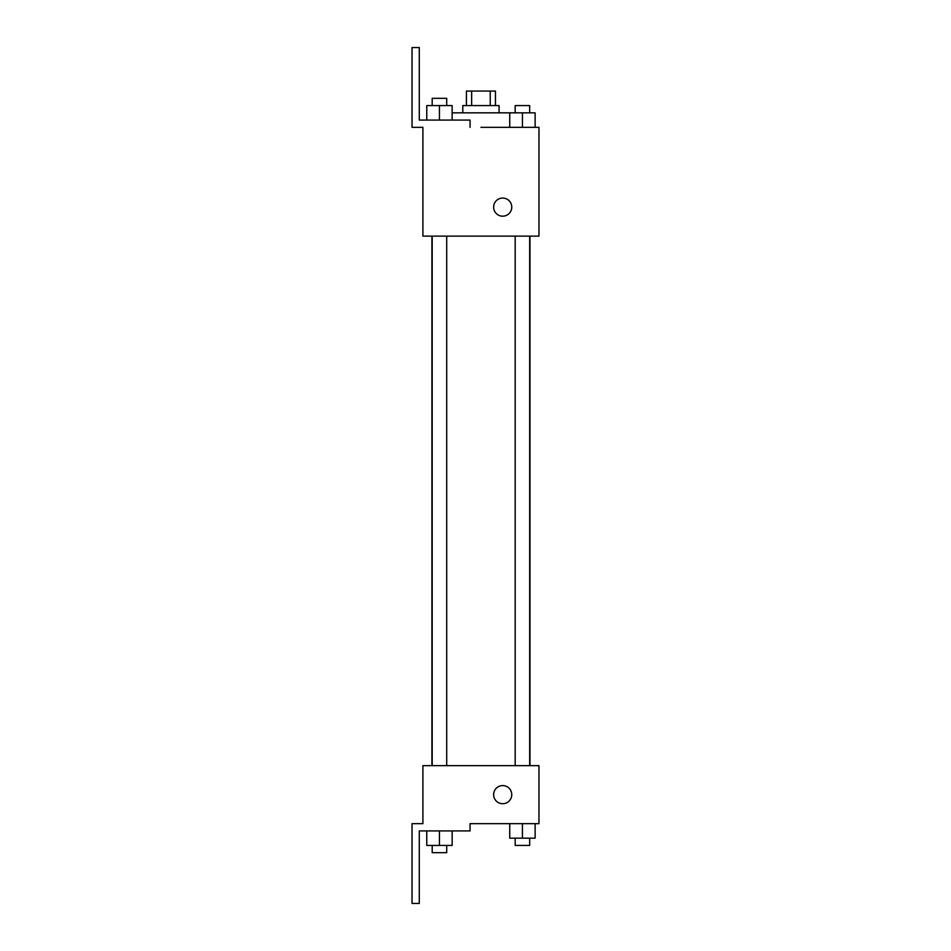 <?xml version="1.0" encoding="UTF-8"?>
<svg xmlns="http://www.w3.org/2000/svg" width="951" height="951" viewBox="0 0 951 951"><rect width="100%" height="100%" fill="white"/><g stroke="black" fill="none" stroke-linecap="round" stroke-linejoin="round"><path stroke-width="1.43" d="M471.637 105.573L471.637 91.07L466.43 91.07L466.43 105.573M471.637 91.07L495.447 91.07L495.447 105.573M490.24 105.573L490.24 91.07M462.804 112.836L462.804 105.573L499.073 105.573L499.073 112.836M509.736 127.339L509.736 112.836L452.141 112.836M480.944 127.339L538.967 127.339L535.128 127.339L535.128 112.836L509.736 112.836M493.628 207.128A9.07 9.07 0 0 1 507.228 199.27A9.07 9.07 0 0 1 507.228 214.974A9.07 9.07 0 0 1 493.628 207.128M470.056 127.339L470.056 120.088L419.284 120.088L419.284 47.55L412.033 47.55L412.033 127.339L422.91 127.339L422.91 236.133L538.967 236.133L538.967 127.339M422.91 765.638L538.967 765.638L538.967 823.661L470.056 823.661L470.056 830.912L419.284 830.912L419.284 903.45L412.033 903.45L412.033 823.661L422.91 823.661L422.91 765.638M493.628 794.644A9.07 9.07 0 0 1 507.228 786.798A9.07 9.07 0 0 1 507.228 802.501A9.07 9.07 0 0 1 493.628 794.644M509.736 823.661L509.736 838.164L535.128 838.164L535.128 823.661L535.128 838.164M522.432 838.164L522.432 823.661M529.683 838.164L529.683 845.427L515.18 845.427L515.18 838.164M426.761 830.912L426.761 845.427L452.141 845.427L452.141 830.912L452.141 845.427M439.445 845.427L439.445 830.912M446.708 845.427L446.708 852.678L432.194 852.678L432.194 845.427M522.432 127.339L522.432 112.836M535.128 127.339L535.128 112.836M529.683 112.836L529.683 105.573L515.18 105.573L515.18 112.836M426.761 120.088L426.761 105.573L452.141 105.573L452.141 120.088L452.141 105.573M439.445 120.088L439.445 105.573M446.708 105.573L446.708 98.322L432.194 98.322L432.194 105.573M529.969 765.638L529.969 236.133M431.909 765.638L431.909 236.133M515.18 236.133L515.18 765.638M529.683 236.133L529.683 765.638M446.708 765.638L446.708 236.133M432.194 765.638L432.194 236.133"/></g></svg>
